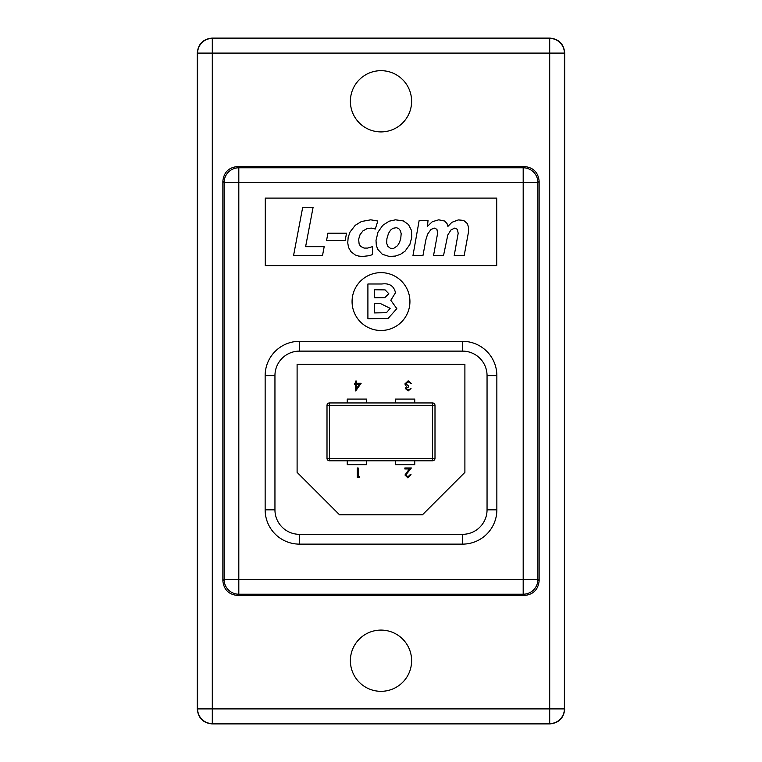 <?xml version="1.0" encoding="UTF-8"?>
<svg xmlns="http://www.w3.org/2000/svg" width="762" height="762" viewBox="0 0 762 762"><rect width="100%" height="100%" fill="white"/><g stroke="black" fill="none" stroke-linecap="round" stroke-linejoin="round"><path stroke-width="1.14" d="M329.451 402.946L432.549 402.946L432.549 405.394L329.451 405.394L329.451 458.353L432.549 458.353L432.549 405.394L434.997 405.394L434.997 458.353A2.448 2.448 0 0 1 432.549 460.8L329.451 460.8A2.448 2.448 0 0 1 327.003 458.353L327.003 405.394L329.451 405.394L329.451 402.946A2.448 2.448 0 0 0 327.003 405.394A2.448 2.448 0 0 1 329.451 402.946M297.104 364.369L297.104 472.373L339.538 514.798L422.462 514.798L464.896 472.373L464.896 364.369L297.104 364.369M366.532 460.8L366.532 464.658L347.253 464.658L347.253 460.8M395.468 460.8L395.468 464.658L414.747 464.658L414.747 460.8M395.468 402.946L395.468 399.088L414.747 399.088L414.747 402.946M366.532 402.946L366.532 399.088L347.253 399.088L347.253 402.946M434.997 405.394A2.448 2.448 0 0 0 432.549 402.946A2.448 2.448 0 0 1 434.997 405.394M359.645 476.631L359.083 477.622L357.302 477.622L357.302 467.973L358.159 467.973L358.159 476.631L359.645 476.631M407.918 476.879L410.156 474.65L411.023 474.65L407.87 477.86L404.965 475.002L409.327 468.963L404.841 468.963L404.841 467.973L411.385 467.973L405.822 474.917L407.918 476.879M408.137 389.973L411.023 388.496L408.146 390.963L405.327 388.458L406.46 386.477L404.841 383.943L408.175 380.829L411.385 383.677L408.156 381.819L405.698 383.858L408.67 385.896L408.67 386.886L406.194 388.468L408.137 389.973M361.131 383.305L355.692 390.963L355.692 384.286L354.578 384.286L354.578 383.305L355.692 383.305L355.692 381.076L356.559 381.076L356.559 383.305L361.131 383.305M359.435 384.286L356.559 384.286L356.559 388.477L359.435 384.286M352.073 301.562A28.927 28.927 0 0 0 381 330.489A28.927 28.927 0 0 0 409.927 301.562A28.927 28.927 0 0 0 381 272.634A28.927 28.927 0 0 0 352.073 301.562M411.613 660.711A30.613 30.613 0 0 1 381 691.324A30.613 30.613 0 0 1 350.387 660.711A30.613 30.613 0 0 1 381 630.088A30.613 30.613 0 0 1 411.613 660.711M411.613 101.289A30.613 30.613 0 0 1 381 131.912A30.613 30.613 0 0 1 350.387 101.289A30.613 30.613 0 0 1 381 70.675A30.613 30.613 0 0 1 411.613 101.289M222.856 181.223L222.856 580.777L224.123 579.52L224.123 182.48A14.697 14.697 -45 0 1 238.811 167.783L523.189 167.783A14.697 14.697 45 0 1 537.877 182.48L537.877 579.52A14.697 14.697 135 0 1 523.189 594.217L238.811 594.217A14.697 14.697 -135 0 1 224.123 579.52L523.189 579.52L523.189 182.48L238.811 182.48L238.811 594.217L237.554 595.474L524.447 595.474L523.189 594.217L523.189 579.52L537.877 579.52L539.144 580.777L539.144 181.223L537.877 182.48L523.189 182.48L523.189 167.783L524.447 166.526L237.554 166.526L238.811 167.783L238.811 182.48L224.123 182.48L222.856 181.223C223.79 172.355 228.686 167.459 237.554 166.526M524.447 166.526C533.314 167.459 538.21 172.355 539.144 181.223M539.144 580.777C538.21 589.645 533.314 594.541 524.447 595.474M237.554 595.474C228.686 594.541 223.79 589.645 222.856 580.777M197.301 709.203L197.606 708.908A14.697 14.697 45 0 0 212.303 723.595L211.998 723.9C203.14 722.967 198.234 718.071 197.301 709.203L197.301 52.797C198.234 43.929 203.14 39.033 211.998 38.1L550.002 38.1C558.86 39.033 563.766 43.929 564.699 52.797L564.394 53.092A14.697 14.697 -135 0 0 549.697 38.405L550.002 38.1M564.699 709.203C563.766 718.071 558.86 722.967 550.002 723.9L549.697 723.595A14.697 14.697 -45 0 0 564.394 708.908L564.699 52.797M211.998 723.9L550.002 723.9M265.29 198.101L265.29 265.605L496.71 265.605L496.71 198.101L265.29 198.101M496.853 375.609L487.051 375.609A24.489 24.489 0 0 0 462.563 351.12L299.437 351.12A24.489 24.489 0 0 0 274.949 375.609L274.949 509.835A24.489 24.489 0 0 0 299.437 534.324L462.563 534.324A24.489 24.489 0 0 0 487.051 509.835L487.051 375.609A24.489 24.489 0 0 0 462.563 351.12L462.563 341.319A34.29 34.29 0 0 1 496.853 375.609L496.853 509.835A34.29 34.29 0 0 1 462.563 544.125L299.437 544.125A34.29 34.29 0 0 1 265.147 509.835L265.147 375.609A34.29 34.29 0 0 1 299.437 341.319L462.563 341.319M211.998 38.1L212.303 38.405A14.697 14.697 135 0 0 197.606 53.092L197.301 52.797M364.026 248.079L360.626 246.383L359.131 244.088L358.635 239.287L360.035 234.696L362.931 230.905L367.122 228.61L371.313 228.105L375.304 229.01L377.809 221.018L370.713 219.818L361.426 221.513L355.235 225.314L350.044 232L348.148 237.496L347.748 242.888L348.548 247.479L350.949 251.67L355.235 254.965L358.635 256.07L362.531 256.461L369.513 255.67L372.513 254.565L372.408 246.678L367.617 248.079L364.026 248.079M389.287 256.461L395.383 256.07L400.574 254.27L405.06 251.174L409.861 244.488L411.756 237.392L411.556 230.6L408.461 224.514L403.365 220.923L395.478 219.818L389.087 221.218L382.8 225.314L378.009 232.105L376.009 240.487L376.304 245.078L377.609 249.174L382.295 254.27L389.287 256.461M393.678 248.374L397.573 245.678L399.574 242.287L400.774 238.296L401.174 233.696L400.469 230.8L398.669 228.505L396.373 227.705L392.878 228.305L390.582 230.105L388.487 233.401L386.886 238.792L386.696 243.288L387.791 246.278L390.382 248.279L393.678 248.374M412.956 255.67L422.939 255.67L425.834 239.887L427.634 234.096L431.025 229.41L434.321 228.105L436.921 229.305L437.617 233.296L433.521 255.67L443.503 255.67L447.799 235.001L450.999 229.905L454.685 228.105L457.39 229.305L458.181 233.296L454.19 255.67L464.172 255.67L468.468 232.105L468.468 227.105L467.373 223.618L463.677 220.418L458.286 219.923L451.895 222.314L447.904 226.409L446.999 223.514L444.608 221.018L438.712 219.818L432.321 221.713L427.434 226.314L428.034 220.523L419.148 220.523L412.956 255.67M302.714 207.235L293.532 255.67L322.488 255.67L324.183 246.678L305.61 246.678L313.106 207.235L302.714 207.235M346.548 233.201L327.879 233.201L326.584 240.487L345.157 240.487L346.548 233.201M374.58 289.779L374.58 297.79L384.762 297.675L388.82 293.732L385.115 289.893L374.58 289.779M367.903 318.707L367.903 283.997L381.886 283.997C389.382 282.997 393.925 285.902 395.497 292.732L390.801 300.257L396.831 308.648L388.068 318.468L367.903 318.707M374.58 303.581L374.58 312.925L386.448 312.706L390.154 308.343L380.524 303.581L374.58 303.581M327.003 458.353A2.448 2.448 0 0 0 329.451 460.8L329.451 458.353L327.003 458.353M432.549 460.8A2.448 2.448 0 0 0 434.997 458.353L432.549 458.353L432.549 460.8M212.303 708.908L549.697 708.908L549.697 53.092L212.303 53.092L212.303 708.908L197.606 708.908L197.606 53.092L212.303 53.092L212.303 38.405L549.697 38.405L549.697 53.092L564.394 53.092L564.394 708.908L549.697 708.908L549.697 723.595L212.303 723.595L212.303 708.908M299.437 341.319L299.437 351.12A24.489 24.489 0 0 0 274.949 375.609L265.147 375.609M462.563 544.125L462.563 534.324A24.489 24.489 0 0 0 487.051 509.835L496.853 509.835M265.147 509.835L274.949 509.835A24.489 24.489 0 0 0 299.437 534.324L299.437 544.125"/></g></svg>
